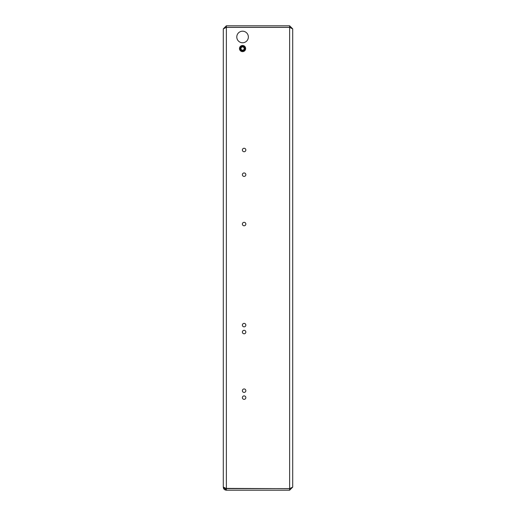 <?xml version="1.0" encoding="UTF-8"?>
<svg xmlns="http://www.w3.org/2000/svg" width="516" height="516" viewBox="0 0 516 516"><rect width="100%" height="100%" fill="white"/><g stroke="black" fill="none" stroke-linecap="round" stroke-linejoin="round"><path stroke-width="0.77" d="M243.178 50.033A1.593 1.593 0 0 1 241.095 49.168A1.593 1.593 0 0 1 241.965 47.085A1.593 1.593 0 0 1 244.042 47.949A1.593 1.593 0 0 1 243.178 50.033M245.423 47.382A3.083 3.083 0 0 1 243.752 51.407A3.083 3.083 0 0 1 239.721 49.736A3.083 3.083 0 0 1 241.391 45.705A3.083 3.083 0 0 1 245.423 47.382M241.701 46.453A2.277 2.277 0 0 0 240.469 49.426A2.277 2.277 0 0 0 243.442 50.658A2.277 2.277 0 0 0 244.674 47.691A2.277 2.277 0 0 0 241.701 46.453M248.357 36.984A5.786 5.786 0 0 0 242.572 31.199A5.786 5.786 0 0 0 236.786 36.984A5.786 5.786 0 0 0 242.572 42.77A5.786 5.786 0 0 0 248.357 36.984M245.655 48.556A3.083 3.083 0 0 0 242.572 45.473A3.083 3.083 0 0 0 239.489 48.556A3.083 3.083 0 0 0 242.572 51.645A3.083 3.083 0 0 0 245.655 48.556M245.848 150.001A1.735 1.735 0 0 0 244.113 148.266A1.735 1.735 0 0 0 242.378 150.001A1.735 1.735 0 0 0 244.113 151.736A1.735 1.735 0 0 0 245.848 150.001M245.848 174.685A1.735 1.735 0 0 0 244.113 172.95A1.735 1.735 0 0 0 242.378 174.685A1.735 1.735 0 0 0 244.113 176.42A1.735 1.735 0 0 0 245.848 174.685M245.848 224.06A1.735 1.735 0 0 0 244.113 222.319A1.735 1.735 0 0 0 242.378 224.06A1.735 1.735 0 0 0 244.113 225.795A1.735 1.735 0 0 0 245.848 224.06M245.848 332.059A1.735 1.735 0 0 0 244.113 330.324A1.735 1.735 0 0 0 242.378 332.059A1.735 1.735 0 0 0 244.113 333.794A1.735 1.735 0 0 0 245.848 332.059M245.848 397.63A1.735 1.735 0 0 0 244.113 395.895A1.735 1.735 0 0 0 242.378 397.63A1.735 1.735 0 0 0 244.113 399.365A1.735 1.735 0 0 0 245.848 397.63M245.848 390.683A1.735 1.735 0 0 0 244.113 388.948A1.735 1.735 0 0 0 242.378 390.683A1.735 1.735 0 0 0 244.113 392.424A1.735 1.735 0 0 0 245.848 390.683M245.848 325.112A1.735 1.735 0 0 0 244.113 323.377A1.735 1.735 0 0 0 242.378 325.112A1.735 1.735 0 0 0 244.113 326.847A1.735 1.735 0 0 0 245.848 325.112M225.737 488.4L289.631 488.658L289.631 490.2L226.369 490.2L223.286 487.117L223.286 28.883L226.369 25.8L289.631 25.8L289.631 27.342L226.369 27.342L226.369 25.8M226.369 488.6L226.369 27.4L289.631 27.4L292.714 28.883L292.714 487.117L289.631 488.6L226.369 488.6L223.286 487.059L223.286 28.941L225.821 27.574M226.369 488.658L226.369 490.2A3.083 3.083 0 0 1 225.763 490.142M289.631 27.342L290.263 27.593M289.631 27.4L289.631 488.6L290.218 488.42M289.631 490.2L292.714 487.117M289.631 488.658L290.624 488.291M292.714 28.883L289.631 25.8M223.344 487.717A3.083 3.083 0 0 0 224.189 489.297M224.654 489.678A3.083 3.083 0 0 0 225.189 489.961M226.369 27.342L225.35 27.729"/></g></svg>
